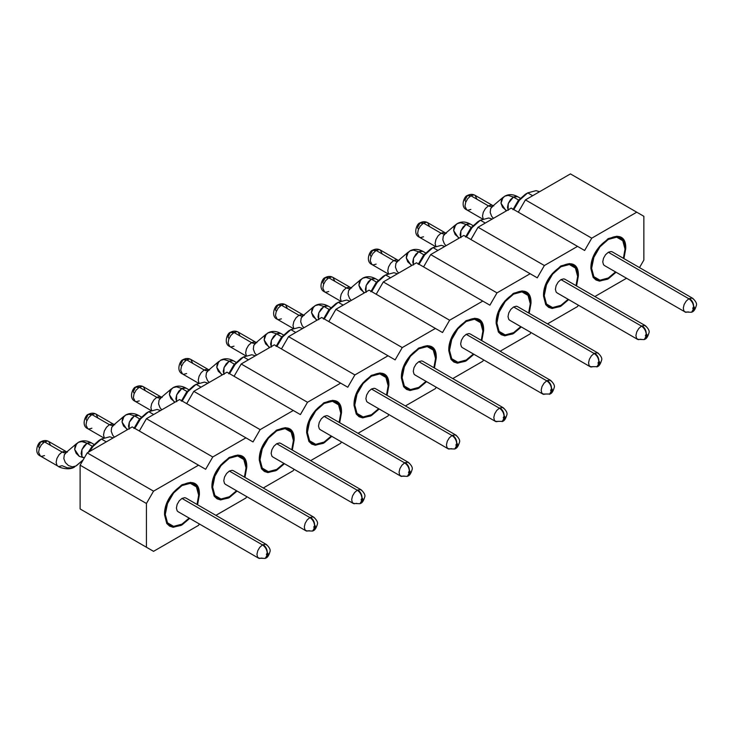 <?xml version="1.0" encoding="UTF-8"?>
<svg xmlns="http://www.w3.org/2000/svg" width="733" height="733" viewBox="0 0 733 733"><rect width="100%" height="100%" fill="white"/><g stroke="black" fill="none" stroke-linecap="round" stroke-linejoin="round"><path stroke-width="1.1" d="M643.858 216.299L643.858 260.059L639.497 267.6L643.858 260.059L643.858 216.299L570.43 173.904L525.424 199.889L518.313 212.194L525.424 199.889L591.742 238.179L525.424 199.889L570.43 173.904L643.858 216.299M626.504 278.274L594.875 296.535L626.504 278.274M578.337 305.166L577.531 306.55L547.505 323.885L577.531 306.55L578.337 305.166M530.958 332.516L530.161 333.9L500.135 351.235L530.161 333.9L530.958 332.516M483.588 359.866L482.781 361.25L452.756 378.585L482.781 361.25L483.588 359.866M436.217 387.216L435.411 388.609L405.386 405.945L435.411 388.609L436.217 387.216M388.838 414.566L388.041 415.959L358.016 433.295L388.041 415.959L388.838 414.566M347.772 387.235L354.882 374.93L288.555 336.639L281.445 348.945L288.555 336.639L354.882 374.93L388.041 355.78L321.714 317.49L288.555 336.639L321.714 317.49L395.142 359.885L402.252 347.579L335.925 309.289L328.824 321.595L335.925 309.289L402.252 347.579L435.411 328.43L369.093 290.14L335.925 309.289L369.093 290.14L442.521 332.535L449.622 320.229L383.304 281.939L376.194 294.245L383.304 281.939L449.622 320.229L482.781 301.08L416.463 262.79L383.304 281.939L416.463 262.79L489.891 305.185L497.001 292.879L430.674 254.589L423.573 266.894L430.674 254.589L497.001 292.879L530.161 273.73L463.833 235.44L430.674 254.589L463.833 235.44L537.262 277.834L544.372 265.529L478.044 227.239L470.943 239.544L478.044 227.239L544.372 265.529L577.531 246.38L511.213 208.09L478.044 227.239L511.213 208.09L584.641 250.484L591.742 238.179L636.748 212.194L591.742 238.179L584.641 250.484L577.531 246.38L544.372 265.529L537.262 277.834L530.161 273.73L497.001 292.879L489.891 305.185L482.781 301.08L449.622 320.229L442.521 332.535L435.411 328.43L402.252 347.579L395.142 359.885L388.041 355.78L354.882 374.93L347.772 387.235L340.662 383.13L307.503 402.28L300.402 414.585L293.292 410.489L260.133 429.63L253.022 441.935L245.921 437.839L212.762 456.98L205.652 469.285L198.542 465.189L153.545 491.165L146.435 503.479L146.435 547.239L153.545 551.344L198.542 525.359L199.349 523.967L198.542 525.359L153.545 551.344L146.435 547.239L146.435 503.479L153.545 491.165L198.542 465.189L205.652 469.285L212.762 456.98L245.921 437.839L253.022 441.935L260.133 429.63L293.292 410.489L300.402 414.585L307.503 402.28L340.662 383.13L347.772 387.235M87.218 513.054L80.117 508.949L80.117 465.189L87.218 452.875L132.224 426.899L198.542 465.189L132.224 426.899L87.218 452.875L153.545 491.165L87.218 452.875L80.117 465.189L146.435 503.479L80.117 465.189L80.117 508.949L153.545 551.344L87.218 513.054M139.325 430.995L146.435 418.69L179.594 399.54L245.921 437.839L179.594 399.54L146.435 418.69L212.762 456.98L146.435 418.69L139.325 430.995M186.704 403.645L193.805 391.34L226.973 372.19L293.292 410.489L226.973 372.19L193.805 391.34L260.133 429.63L193.805 391.34L186.704 403.645M234.074 376.295L241.184 363.989L274.344 344.84L340.662 383.13L274.344 344.84L241.184 363.989L307.503 402.28L241.184 363.989L234.074 376.295M215.896 515.345L245.921 498.009L246.719 496.617L245.921 498.009L215.896 515.345M263.266 487.995L293.292 470.659L294.098 469.267L293.292 470.659L263.266 487.995M310.636 460.645L340.662 443.309L341.468 441.917L340.662 443.309L310.636 460.645M164.559 514.896C163.477 489.58 200.448 468.24 199.376 494.793L197.562 504.762L199.376 494.793L197.04 486.089L194.272 483.523L190.672 482.406L181.967 484.742L173.263 492.457L166.886 503.498L164.559 514.896L166.886 523.6L169.653 526.166L173.263 527.284L181.967 524.947L189.691 518.396L181.133 525.405L172.786 527.229L166.748 523.399L164.559 514.896M211.929 487.546C210.847 462.23 247.827 440.89 246.746 467.443L244.941 477.412L246.746 467.443L244.419 458.739L241.652 456.173L238.042 455.056L229.337 457.392L220.633 465.107L214.265 476.148L211.929 487.546L214.265 496.25L217.032 498.816L220.633 499.933L229.337 497.597L237.071 491.046L228.504 498.055L220.157 499.879L214.128 496.049L211.929 487.546M259.299 460.196C258.227 434.88 295.197 413.54 294.125 440.093L292.311 450.062L294.125 440.093L291.789 431.389L289.022 428.823L285.421 427.706L276.707 430.042L268.003 437.757L261.635 448.798L259.299 460.196L261.635 468.9L264.402 471.466L268.003 472.583L276.707 470.247L284.441 463.696L275.883 470.705L267.536 472.528L261.498 468.699L259.299 460.196M306.678 432.846C305.597 407.53 342.568 386.181 341.496 412.743L339.681 422.712L341.496 412.743L339.159 404.039L336.392 401.473L332.791 400.355L324.087 402.692L315.382 410.407L309.005 421.448L306.678 432.846L309.005 441.55L311.772 444.116L315.382 445.224L324.087 442.897L331.811 436.346L323.253 443.355L314.906 445.178L308.868 441.348L306.678 432.846M590.917 268.736C589.836 243.429 626.816 222.081 625.735 248.634L623.92 258.602L625.735 248.634L623.398 239.929L620.631 237.364L617.03 236.255L608.326 238.582L599.621 246.306L593.244 257.338L590.917 268.736L593.244 277.45L596.011 280.015L599.621 281.124L608.326 278.797L616.05 272.236L607.492 279.246L599.145 281.069L593.107 277.248L590.917 268.736M543.538 296.095C542.466 270.779 579.437 249.431 578.364 275.993L576.55 285.952L578.364 275.993L576.028 267.279L573.261 264.714L569.66 263.605L560.947 265.932L552.242 273.656L545.874 284.697L543.538 296.095L545.874 304.8L548.641 307.365L552.242 308.474L560.947 306.147L568.68 299.595L560.122 306.596L551.775 308.419L545.737 304.598L543.538 296.095M496.168 323.445C495.087 298.129 532.066 276.781 530.985 303.343L529.18 313.312L530.985 303.343L528.658 294.639L525.891 292.064L522.281 290.955L513.576 293.292L504.872 301.006L498.504 312.047L496.168 323.445L498.504 332.15L501.271 334.715L504.872 335.824L513.576 333.497L521.31 326.945L512.743 333.946L504.396 335.769L498.367 331.948L496.168 323.445M448.798 350.795C447.716 325.479 484.687 304.131 483.615 330.693L481.801 340.662L483.615 330.693L481.279 321.989L478.512 319.423L474.911 318.305L466.206 320.642L457.502 328.357L451.125 339.397L448.798 350.795L451.125 359.5L453.892 362.065L457.502 363.174L466.206 360.847L473.93 354.296L465.373 361.305L457.026 363.119L450.987 359.298L448.798 350.795M401.418 378.146C400.346 352.83 437.317 331.481 436.245 358.043L434.431 368.012L436.245 358.043L433.909 349.339L431.141 346.773L427.541 345.655L418.827 347.992L410.123 355.707L403.755 366.747L401.418 378.146L403.755 386.85L406.522 389.415L410.123 390.524L418.827 388.197L426.56 381.646L418.002 388.655L409.655 390.469L403.617 386.648L401.418 378.146M354.048 405.496C352.967 380.18 389.947 358.831 388.866 385.393L387.061 395.362L388.866 385.393L386.538 376.689L383.771 374.123L380.161 373.005L371.457 375.342L362.753 383.057L356.385 394.097L354.048 405.496L356.385 414.2L359.152 416.765L362.753 417.874L371.457 415.547L379.19 408.996L370.623 416.005L362.276 417.819L356.247 413.998L354.048 405.496M388.142 384.972L388.866 385.393L388.142 384.972M435.512 357.622L436.245 358.043L435.512 357.622M482.891 330.271L483.615 330.693L482.891 330.271M530.261 302.921L530.985 303.343L530.261 302.921M577.631 275.571L578.364 275.993L577.631 275.571M625.011 248.221L625.735 248.634L625.011 248.221M340.772 412.322L341.496 412.743L340.772 412.322M293.392 439.672L294.125 440.093L293.392 439.672M246.022 467.022L246.746 467.443L246.022 467.022M198.652 494.372L199.376 494.793L198.652 494.372M181.967 485.567L190.314 483.322L193.778 484.394L196.426 486.859L198.661 495.206L197.03 504.451L198.661 495.206L196.426 486.859L190.314 483.322L181.967 485.567L181.271 485.164L181.967 485.567L173.62 492.97L181.967 485.567M189.16 518.094L181.967 524.132L173.62 526.367L170.157 525.295L167.5 522.84L165.264 514.484L167.5 503.553L173.62 492.97L167.5 503.553L165.264 514.484L167.5 522.84L173.62 526.367L181.967 524.132L189.16 518.094M229.337 458.207L237.684 455.972L241.148 457.044L243.796 459.499L246.041 467.856L244.41 477.101L246.041 467.856L243.796 459.499L237.684 455.972L229.337 458.207L228.641 457.813L229.337 458.207L220.99 465.62L229.337 458.207M236.539 490.744L229.337 496.772L220.99 499.017L217.527 497.945L214.879 495.481L212.643 487.133L214.879 476.203L220.99 465.62L214.879 476.203L212.643 487.133L214.879 495.481L220.99 499.017L229.337 496.772L236.539 490.744M276.707 430.857L285.064 428.622L288.518 429.694L291.175 432.149L293.411 440.506L291.78 449.75L293.411 440.506L291.175 432.149L285.064 428.622L276.707 430.857L276.011 430.463L276.707 430.857L268.36 438.261L276.707 430.857M283.909 463.384L276.707 469.422L268.36 471.667L264.906 470.595L262.249 468.13L260.013 459.783L262.249 448.853L268.36 438.261L262.249 448.853L260.013 459.783L262.249 468.13L268.36 471.667L276.707 469.422L283.909 463.393M324.087 403.507L332.434 401.272L335.897 402.344L338.545 404.799L340.781 413.155L339.15 422.4L340.781 413.155L338.545 404.799L332.434 401.272L324.087 403.507L323.39 403.104L324.087 403.507L315.74 410.911L324.087 403.507M331.279 436.034L324.087 442.072L315.74 444.317L312.276 443.245L309.619 440.78L307.384 432.433L309.619 421.502L315.74 410.911L309.619 421.502L307.384 432.433L309.619 440.78L315.74 444.317L324.087 442.072L331.279 436.043M623.398 258.3L625.02 249.046L622.784 240.699L616.673 237.171L608.326 239.407L599.979 246.81L593.858 257.393L591.623 268.333L593.858 276.68L599.979 280.208L608.326 277.972L615.518 271.934L608.326 277.972L599.979 280.208L596.515 279.145L593.858 276.68L591.623 268.333L593.858 257.393L599.979 246.81L608.326 239.407L607.63 239.004L608.326 239.407L616.673 237.171L620.136 238.234L622.784 240.699L625.02 249.046L623.389 258.3M560.947 266.757L569.303 264.521L572.757 265.584L575.414 268.049L577.65 276.396L576.019 285.65L577.65 276.396L575.414 268.049L569.303 264.521L560.947 266.757L560.25 266.354L560.947 266.757L552.6 274.16L560.947 266.757M568.148 299.284L560.947 305.322L552.6 307.558L549.145 306.495L546.488 304.03L544.253 295.683L546.488 284.752L552.6 274.16L546.488 284.752L544.253 295.683L546.488 304.03L552.6 307.558L560.947 305.322L568.148 299.284M513.576 294.107L521.923 291.871L525.387 292.934L528.044 295.399L530.28 303.746L528.649 313L530.28 303.746L528.044 295.399L521.923 291.871L513.576 294.107L512.88 293.704L513.576 294.107L505.229 301.51L513.576 294.107M520.778 326.634L513.576 332.672L505.229 334.908L501.766 333.845L499.118 331.38L496.882 323.033L499.118 312.102L505.229 301.51L499.118 312.102L496.882 323.033L499.118 331.38L505.229 334.908L513.576 332.672L520.778 326.634M466.206 321.457L474.553 319.221L478.017 320.284L480.665 322.749L482.9 331.096L481.269 340.35L482.9 331.096L480.665 322.749L474.553 319.221L466.206 321.457L465.51 321.054L466.206 321.457L457.859 328.86L466.206 321.457M473.399 353.984L466.206 360.022L457.859 362.258L454.396 361.195L451.739 358.73L449.503 350.383L451.739 339.452L457.859 328.86L451.739 339.452L449.503 350.383L451.739 358.73L457.859 362.258L466.206 360.022L473.399 353.984M418.827 348.807L427.183 346.572L430.637 347.644L433.295 350.099L435.53 358.446L433.899 367.7L435.53 358.446L433.295 350.099L427.183 346.572L418.827 348.807L418.131 348.404L418.827 348.807L410.48 356.211L418.827 348.807M426.029 381.334L418.827 387.372L410.48 389.608L407.026 388.545L404.369 386.08L402.133 377.733L404.369 366.802L410.48 356.211L404.369 366.802L402.133 377.733L404.369 386.08L410.48 389.608L418.827 387.372L426.029 381.334M371.457 376.157L379.804 373.922L383.267 374.994L385.924 377.449L388.16 385.805L386.529 395.05L388.16 385.805L385.924 377.449L379.804 373.922L371.457 376.157L370.761 375.754L371.457 376.157L363.11 383.561L371.457 376.157M378.659 408.684L371.457 414.722L363.11 416.958L359.646 415.895L356.998 413.43L354.763 405.083L356.998 394.152L363.11 383.561L356.998 394.152L354.763 405.083L356.998 413.43L363.11 416.958L371.457 414.722L378.659 408.684M113.184 437.867L109.721 436.795L101.374 439.03L106.285 441.871L101.374 439.03L93.027 446.434L89.545 451.537L93.027 446.434L101.374 439.03L109.721 436.795L113.184 437.867M160.554 410.517L157.1 409.445L148.744 411.68L153.664 414.521L148.744 411.68L140.397 419.084L134.808 428.393L140.397 419.084L148.744 411.68L157.1 409.445L160.554 410.517M207.925 383.167L204.47 382.095L196.123 384.33L201.034 387.171L196.123 384.33L187.767 391.734L182.187 401.043L187.767 391.734L196.123 384.33L204.47 382.095L207.925 383.167M255.304 355.817L251.84 354.745L243.493 356.98L248.405 359.821L243.493 356.98L235.146 364.383L229.557 373.683L235.146 364.383L243.493 356.98L251.84 354.745L255.304 355.817M539.543 191.707L536.08 190.644L527.733 192.88L532.644 195.711L527.733 192.88L519.385 200.283L513.796 209.583L519.385 200.283L527.733 192.88L536.08 190.644L539.543 191.707M492.164 219.057L488.709 217.994L480.362 220.23L485.273 223.061L480.362 220.23L472.006 227.633L466.426 236.933L472.006 227.633L480.362 220.23L488.709 217.994L492.164 219.057M444.794 246.407L441.339 245.344L432.983 247.58L437.903 250.411L432.983 247.58L424.636 254.983L419.047 264.283L424.636 254.983L432.983 247.58L441.339 245.344L444.794 246.407M397.423 273.757L393.96 272.694L385.613 274.93L390.524 277.761L385.613 274.93L377.266 282.333L371.677 291.633L377.266 282.333L385.613 274.93L393.96 272.694L397.423 273.757M350.044 301.107L346.59 300.044L338.243 302.28L343.154 305.12L338.243 302.28L329.887 309.683L324.307 318.983L329.887 309.683L338.243 302.28L346.59 300.044L350.044 301.107M302.674 328.457L299.22 327.394L290.864 329.63L295.784 332.47L290.864 329.63L282.517 337.033L276.927 346.333L282.517 337.033L290.864 329.63L299.22 327.394L302.674 328.457M178.165 511.744L177.148 510.846L176.396 508.061L177.148 504.414L179.182 500.886L181.967 498.422L184.753 497.67L186.035 498.101M225.535 484.385L224.518 483.487L223.776 480.711L224.518 477.064L226.552 473.536L229.337 471.062L232.123 470.32L233.406 470.751M272.914 457.035L271.888 456.137L271.146 453.361L271.888 449.714L273.931 446.186L276.707 443.712L279.493 442.97L280.785 443.401M320.284 429.685L319.267 428.787L318.516 426.01L319.267 422.364L321.301 418.836L324.087 416.362L326.872 415.62L328.155 416.051M604.523 265.584L603.506 264.686L602.755 261.901L603.506 258.254L605.54 254.727L608.326 252.262L611.111 251.52L612.394 251.95M557.153 292.934L556.127 292.036L555.385 289.251L556.127 285.613L558.17 282.077L560.947 279.612L563.732 278.87L565.024 279.3M509.774 320.284L508.757 319.386L508.015 316.601L508.757 312.964L510.791 309.427L513.576 306.962L516.362 306.22L517.645 306.651M462.404 347.634L461.387 346.736L460.636 343.951L461.387 340.314L463.421 336.786L466.206 334.312L468.992 333.57L470.274 334.001M415.034 374.984L414.008 374.087L413.265 371.301L414.008 367.664L416.051 364.136L418.827 361.662L421.612 360.92L422.904 361.351M367.654 402.335L366.637 401.437L365.895 398.66L366.637 395.014L368.672 391.486L371.457 389.012L374.242 388.27L375.525 388.701M99.01 440.405L91.845 446.754L88.207 452.307L91.845 446.754L101.374 439.03L99.01 440.405M146.38 413.055L139.215 419.404L133.965 428.493L139.215 419.404L148.744 411.68L146.38 413.055M193.75 385.705L186.585 392.054L181.344 401.143L186.585 392.054L196.123 384.33L193.75 385.705M241.13 358.345L233.964 364.704L228.714 373.784L233.964 364.704L243.493 356.98L241.13 358.345M525.369 194.245L518.204 200.595L512.953 209.684L518.204 200.595L527.733 192.88L525.369 194.245M477.989 221.595L470.824 227.954L465.583 237.034L470.824 227.954L480.362 220.23L477.989 221.595M430.619 248.945L423.454 255.304L418.204 264.384L423.454 255.304L432.983 247.58L430.619 248.945M383.249 276.295L376.084 282.654L370.834 291.734L376.084 282.654L385.613 274.93L383.249 276.295M335.87 303.645L328.705 310.004L323.464 319.084L328.705 310.004L338.243 302.28L335.87 303.645M288.5 330.995L281.335 337.354L276.084 346.434L281.335 337.354L290.864 329.63L288.5 330.995M265.566 558.234L267.939 554.175L267.976 553.223L267.316 553.076C267.307 549.438 265.877 546.626 263.028 544.637C265.877 546.626 267.307 549.438 267.316 553.076C268.315 553.195 268.287 553.846 267.233 555.037L265.85 558.097C267.527 557.547 268.91 555.385 269.991 551.628C270.715 549.897 269.533 547.533 266.436 544.527L185.898 498.028L184.753 497.67L181.967 498.422L262.496 544.912L265.658 544.225L267.49 545.609M265.658 544.225L262.496 544.912L181.967 498.422L179.182 500.886L177.148 504.414L176.396 508.061L177.148 510.846L178.027 511.661L258.566 558.161L259.345 558.454L257.512 557.071L256.944 554.249L257.769 550.685L259.794 547.285L262.496 544.912C265.373 546.882 266.949 549.622 267.233 553.122C266.949 549.622 265.373 546.882 262.496 544.912L259.794 547.285L257.769 550.685L256.944 554.249L257.512 557.071L259.345 558.454L261.965 558.042M312.936 530.884L315.318 526.825L315.355 525.873L314.686 525.726C314.677 522.088 313.248 519.266 310.407 517.287C313.248 519.266 314.677 522.088 314.686 525.726C315.685 525.836 315.657 526.496 314.613 527.687L313.22 530.747C314.897 530.197 316.28 528.035 317.362 524.278C318.095 522.547 316.903 520.183 313.806 517.177L233.277 470.678L232.123 470.32L229.337 471.062L309.876 517.562L313.028 516.875L314.86 518.258M313.028 516.875L309.876 517.562L229.337 471.062L226.552 473.536L224.518 477.064L223.776 480.711L224.518 483.487L225.407 484.311L305.936 530.811L306.715 531.104L304.882 529.721L304.314 526.89L305.148 523.335L307.164 519.935L309.876 517.562C312.744 519.532 314.32 522.272 314.613 525.772C314.32 522.272 312.744 519.532 309.876 517.562L307.164 519.935L305.148 523.335L304.314 526.89L304.882 529.721L306.715 531.104L309.344 530.692M360.315 503.534L362.688 499.475L362.725 498.522L362.065 498.376C362.047 494.738 360.618 491.916 357.777 489.937C360.618 491.916 362.047 494.738 362.065 498.376C363.055 498.486 363.027 499.146 361.983 500.337L360.599 503.397C362.276 502.847 363.65 500.685 364.741 496.928C365.465 495.196 364.283 492.833 361.186 489.818L280.647 443.328L279.493 442.97L276.707 443.712L357.246 490.212L360.407 489.525L362.23 490.908M360.407 489.525L357.246 490.212L276.707 443.712L273.931 446.186L271.888 449.714L271.146 453.361L271.888 456.137L272.777 456.961L353.306 503.461L354.085 503.754L352.261 502.371L351.684 499.54L352.518 495.984L354.543 492.585L357.246 490.212C360.114 492.182 361.699 494.922 361.983 498.422C361.699 494.922 360.114 492.182 357.246 490.212L354.543 492.585L352.518 495.984L351.684 499.54L352.261 502.371L354.085 503.754L356.714 503.342M407.685 476.184L410.059 472.125L410.095 471.172L409.435 471.026C409.426 467.379 407.997 464.566 405.147 462.587C407.997 464.566 409.426 467.379 409.435 471.026C410.434 471.136 410.407 471.786 409.353 472.977L407.969 476.047C409.646 475.497 411.03 473.335 412.111 469.578C412.835 467.846 411.653 465.482 408.556 462.468L328.017 415.978L326.872 415.62L324.087 416.362L404.616 462.862L407.777 462.175L409.61 463.558M407.777 462.175L404.616 462.862L324.087 416.362L321.301 418.836L319.267 422.364L318.516 426.01L319.267 428.787L320.147 429.611L400.685 476.111L401.464 476.404L399.632 475.021L399.064 472.189L399.888 468.634L401.913 465.235L404.616 462.862C407.493 464.832 409.069 467.572 409.353 471.062C409.069 467.572 407.493 464.832 404.616 462.862L401.913 465.235L399.888 468.634L399.064 472.189L399.632 475.021L401.464 476.404L404.085 475.992M691.925 312.084L694.298 308.016L694.343 307.063L693.675 306.925C693.665 303.279 692.236 300.466 689.386 298.478C692.236 300.466 693.665 303.279 693.675 306.925C694.673 307.035 694.646 307.686 693.592 308.877L692.209 311.946C693.885 311.388 695.269 309.234 696.35 305.469C697.074 303.746 695.892 301.373 692.795 298.368L612.257 251.868L611.111 251.52L608.326 252.262L688.855 298.762L692.016 298.065L693.849 299.449M688.324 311.892L685.703 312.304L683.871 310.92L683.303 308.089L684.127 304.525L686.152 301.135L688.855 298.762L608.326 252.262L605.54 254.727L603.506 258.254L602.755 261.901L603.506 264.686L604.386 265.502M692.016 298.065L688.855 298.762L686.152 301.135L684.127 304.525L683.303 308.089L683.871 310.92L685.703 312.304L604.386 265.511M644.554 339.434L646.927 335.366L646.964 334.413L646.304 334.275C646.286 330.629 644.866 327.816 642.016 325.828C644.866 327.816 646.286 330.629 646.304 334.275C647.294 334.385 647.266 335.036 646.222 336.227L644.838 339.297C646.515 338.738 647.89 336.584 648.98 332.819C649.704 331.096 648.522 328.723 645.425 325.718L564.886 279.218L563.732 278.87L560.947 279.612L641.485 326.112L644.646 325.415L646.469 326.799M644.646 325.415L641.485 326.112L560.947 279.612L558.17 282.077L556.127 285.613L555.385 289.251L556.127 292.036L557.016 292.861L637.545 339.352L638.324 339.654L636.501 338.27L635.923 335.439L636.757 331.875L638.782 328.485L641.485 326.112C644.353 328.082 645.938 330.812 646.222 334.312C645.938 330.812 644.353 328.082 641.485 326.112L638.782 328.485L636.757 331.875L635.923 335.439L636.501 338.27L638.324 339.654L640.954 339.242M597.175 366.784L599.557 362.716L599.594 361.772L598.925 361.626C598.916 357.979 597.487 355.166 594.646 353.178C597.487 355.166 598.916 357.979 598.925 361.626C599.924 361.736 599.896 362.386 598.852 363.577L597.459 366.647C599.136 366.088 600.519 363.935 601.601 360.169C602.334 358.446 601.142 356.073 598.046 353.068L517.516 306.577L516.362 306.22L513.576 306.962L594.115 353.462L597.267 352.775L599.099 354.158M597.267 352.775L594.115 353.462L513.576 306.962L510.791 309.427L508.757 312.964L508.015 316.601L508.757 319.386L509.646 320.211L590.175 366.702L590.954 367.004L589.121 365.62L588.553 362.789L589.387 359.225L591.403 355.835L594.115 353.462C596.983 355.432 598.559 358.162 598.852 361.662C598.559 358.162 596.983 355.432 594.115 353.462L591.403 355.835L589.387 359.225L588.553 362.789L589.121 365.62L590.954 367.004L593.583 366.592M549.805 394.134L552.178 390.066L552.215 389.122L551.555 388.976C551.546 385.329 550.116 382.516 547.267 380.537C550.116 382.516 551.546 385.329 551.555 388.976C552.554 389.086 552.526 389.736 551.473 390.927L550.089 393.997C551.766 393.438 553.149 391.285 554.23 387.528C554.954 385.796 553.772 383.423 550.675 380.418L470.137 333.927L468.992 333.57L466.206 334.312L546.736 380.812L549.897 380.125L551.729 381.508M549.897 380.125L546.736 380.812L466.206 334.312L463.421 336.786L461.387 340.314L460.636 343.951L461.387 346.736L462.266 347.561L542.805 394.052L543.584 394.354L541.751 392.97L541.183 390.139L542.008 386.575L544.033 383.185L546.736 380.812C549.613 382.782 551.189 385.512 551.473 389.012C551.189 385.512 549.613 382.782 546.736 380.812L544.033 383.185L542.008 386.575L541.183 390.139L541.751 392.97L543.584 394.354L546.204 393.942M502.435 421.484L504.808 417.425L504.845 416.472L504.185 416.326C504.167 412.679 502.746 409.866 499.897 407.887C502.746 409.866 504.167 412.679 504.185 416.326C505.174 416.436 505.147 417.086 504.102 418.277L502.719 421.347C504.396 420.788 505.77 418.635 506.86 414.878C507.584 413.146 506.402 410.773 503.305 407.768L422.767 361.277L421.612 360.92L418.827 361.662L499.365 408.162L502.526 407.475L504.35 408.858M502.526 407.475L499.365 408.162L418.827 361.662L416.051 364.136L414.008 367.664L413.265 371.301L414.008 374.087L414.896 374.911L495.426 421.402L496.204 421.704L494.381 420.321L493.804 417.489L494.638 413.925L496.662 410.535L499.365 408.162C502.233 410.132 503.818 412.871 504.102 416.362C503.818 412.871 502.233 410.132 499.365 408.162L496.662 410.535L494.638 413.925L493.804 417.489L494.381 420.321L496.204 421.704L498.834 421.292M455.056 448.834L457.438 444.775L457.474 443.822L456.806 443.676C456.796 440.029 455.367 437.216 452.527 435.237C455.367 437.216 456.796 440.029 456.806 443.676C457.804 443.786 457.777 444.436 456.732 445.627L455.34 448.697C457.016 448.138 458.4 445.985 459.481 442.228C460.214 440.496 459.023 438.132 455.926 435.118L375.397 388.627L374.242 388.27L371.457 389.012L451.995 435.512L455.147 434.825L456.98 436.208M455.147 434.825L451.995 435.512L371.457 389.012L368.672 391.486L366.637 395.014L365.895 398.66L366.637 401.437L367.526 402.261L448.055 448.752L448.834 449.054L447.002 447.671L446.434 444.839L447.267 441.275L449.283 437.885L451.995 435.512C454.863 437.482 456.439 440.221 456.732 443.712C456.439 440.221 454.863 437.482 451.995 435.512L449.283 437.885L447.267 441.275L446.434 444.839L447.002 447.671L448.834 449.054L451.464 448.642M258.566 558.161L265.254 558.409L267.16 555.073L265.822 558.115M267.16 555.073C266.161 554.963 266.189 554.313 267.233 553.122L266.409 554.505L267.233 555.037M305.936 530.811L312.625 531.058L314.53 527.723L313.202 530.765M314.53 527.723C313.541 527.613 313.559 526.963 314.613 525.772L313.779 527.155L314.613 527.687M353.306 503.461L360.004 503.708L361.9 500.373L360.572 503.415M361.9 500.373C360.911 500.263 360.938 499.604 361.983 498.422L361.158 499.805L361.983 500.337M400.685 476.111L407.374 476.358L409.28 473.023L407.942 476.065M409.28 473.023C408.281 472.913 408.308 472.254 409.353 471.062L408.528 472.455L409.353 472.977M688.855 298.762C691.732 300.732 693.308 303.462 693.592 306.962C693.308 303.462 691.732 300.732 688.855 298.762M684.924 312.001L691.613 312.258L693.519 308.923L692.181 311.956M693.519 308.923C692.52 308.804 692.548 308.153 693.592 306.962L692.767 308.355L693.592 308.877M637.545 339.352L644.243 339.608L646.139 336.273L644.811 339.306M646.139 336.273C645.15 336.154 645.177 335.503 646.222 334.312L645.397 335.705L646.222 336.227M598.769 363.623L596.864 366.958L598.769 363.623C597.78 363.504 597.798 362.853 598.852 361.662L598.018 363.055L598.852 363.577M551.399 390.973L549.493 394.308L551.399 390.973C550.401 390.854 550.428 390.203 551.473 389.012L550.648 390.405L551.473 390.927M504.02 418.323L502.123 421.658L504.02 418.323C503.03 418.204 503.058 417.553 504.102 416.362L503.278 417.755L504.102 418.277M448.055 448.752L454.744 449.008L456.65 445.673L455.321 448.715M456.65 445.673C455.66 445.563 455.679 444.904 456.732 443.712L455.899 445.105L456.732 445.627M92.276 446.223L87.062 443.218L84.093 445.838L81.931 449.595L81.134 453.47L81.931 456.43L82.875 457.3L81.931 456.43L81.931 449.595L87.062 443.218L92.276 446.223M66.657 452.151L64.312 454.79L65.842 452.719L76.672 443.529L74.656 449.402L79.265 456.357L83.507 457.676L79.265 456.357L76.168 453.333L74.656 449.402L75.142 445.6L78.349 442.347C82.334 440.176 86.641 440.322 91.249 442.796L90.022 442.42L87.062 443.218L81.757 441.541L78.349 442.347L80.172 441.669L83.461 441.752L87.062 443.218L91.249 442.796L93.961 444.363M129.081 428.713L129.301 422.245L134.432 415.858L138.619 415.446L137.392 415.07L134.432 415.858L139.646 418.873L134.432 415.858L131.473 418.488L129.301 422.245L128.513 426.12L129.301 429.08M176.451 401.363L176.68 394.895L181.802 388.508L185.99 388.096L184.762 387.72L181.802 388.508L187.025 391.523L181.802 388.508L178.843 391.138L176.68 394.895L175.883 398.77L176.68 401.73M223.822 374.013L224.051 367.545L229.182 361.158L233.369 360.746L232.141 360.37L229.182 361.158L234.395 364.173L229.182 361.158L226.213 363.788L224.051 367.545L223.253 371.42L224.051 374.38M508.061 209.904L508.29 203.435L513.421 197.058L517.608 196.646L516.38 196.261L513.421 197.058L518.634 200.072L513.421 197.058L510.452 199.678L508.29 203.435L507.493 207.311L508.29 210.27M460.691 237.254L460.92 230.785L466.041 224.408L470.229 223.996L469.001 223.611L466.041 224.408L471.264 227.422L466.041 224.408L463.082 227.038L460.92 230.785L460.122 234.661L460.92 237.629M413.32 264.604L413.54 258.135L418.671 251.758L422.859 251.346L421.631 250.961L418.671 251.758L423.885 254.772L418.671 251.758L415.712 254.388L413.54 258.135L412.752 262.011L413.54 264.979M365.941 291.954L366.17 285.485L371.301 279.108L375.488 278.696L374.261 278.32L371.301 279.108L376.515 282.123L371.301 279.108L368.332 281.738L366.17 285.485L365.373 289.37L366.17 292.33M318.571 319.313L318.8 312.835L323.922 306.458L328.109 306.046L326.881 305.67L323.922 306.458L329.144 309.473L323.922 306.458L320.962 309.088L318.8 312.835L318.003 316.72L318.8 319.68M271.201 346.663L271.421 340.194L276.552 333.808L280.739 333.396L279.511 333.02L276.552 333.808L281.765 336.823L276.552 333.808L273.592 336.438L271.421 340.194L270.633 344.07L271.421 347.03M84.442 457.694L82.875 457.3L84.213 458.079M77.487 442.961L78.733 442.146M134.432 415.858L129.127 414.191L125.719 414.997L129.127 414.191L134.432 415.858M114.027 424.801L111.682 427.44L113.212 425.369L124.042 416.179L122.035 422.052L126.635 429.007L127.634 429.547L123.538 425.983L122.035 422.052L122.512 418.25L125.719 414.997C129.714 412.826 134.011 412.972 138.619 415.446L141.332 417.013M124.857 415.611L126.113 414.796M181.802 388.508L176.506 386.832L173.098 387.647L176.506 386.832L181.802 388.508M161.407 397.451L159.061 400.09L160.591 398.019L171.412 388.829L169.405 394.702L174.005 401.657L175.004 402.197L170.917 398.633L169.405 394.702L169.891 390.9L173.098 387.647C177.084 385.476 181.381 385.622 185.99 388.096L188.711 389.663M172.237 388.261L173.483 387.445M229.182 361.158L223.877 359.482L220.468 360.297L223.877 359.482L229.182 361.158M208.777 370.092L206.431 372.74L207.961 370.669L218.791 361.479L216.776 367.343L221.384 374.306L222.374 374.847L218.287 371.283L216.776 367.343L217.261 363.55L220.468 360.297C224.454 358.125 228.76 358.272 233.369 360.746L236.081 362.313M513.421 197.058L508.116 195.381L504.707 196.197L508.116 195.381L513.421 197.058M493.016 205.991L490.67 208.63L492.2 206.569L503.03 197.379L501.015 203.243L505.623 210.206L506.613 210.747L502.526 207.182L501.015 203.243L501.5 199.44L504.707 196.197C508.702 194.016 512.999 194.172 517.608 196.646L520.32 198.212M503.846 196.801L505.092 195.986M466.041 224.408L460.745 222.731L457.337 223.547L460.745 222.731L466.041 224.408M445.646 233.341L443.3 235.989L444.83 233.919L455.651 224.729L453.645 230.593L458.244 237.556L459.243 238.097L455.156 234.533L453.645 230.593L454.13 226.799L457.337 223.547C461.323 221.366 465.62 221.522 470.229 223.996L472.95 225.562M456.476 224.151L457.722 223.336M418.671 251.758L413.366 250.081L409.958 250.897L413.366 250.081L418.671 251.758M398.266 260.691L395.921 263.339L397.451 261.269L408.281 252.079L406.274 257.943L410.874 264.906L411.873 265.447L407.777 261.883L406.274 257.943L406.751 254.149L409.958 250.897C413.953 248.716 418.25 248.872 422.859 251.346L425.571 252.912M409.096 251.501L410.352 250.695M371.301 279.108L365.996 277.431L362.588 278.247L365.996 277.431L371.301 279.108M350.896 288.042L348.551 290.689L350.081 288.619L360.911 279.429L358.895 285.293L363.504 292.256L364.493 292.797L360.407 289.233L358.895 285.293L359.381 281.499L362.588 278.247C366.582 276.075 370.88 276.222 375.488 278.696L378.201 280.263M361.726 278.852L362.972 278.045M323.922 306.458L318.626 304.781L315.217 305.597L318.626 304.781L323.922 306.458M303.526 315.392L301.181 318.04L302.711 315.969L313.532 306.779L311.525 312.643L316.125 319.606L317.123 320.147L313.037 316.583L311.525 312.643L312.011 308.85L315.217 305.597C319.203 303.425 323.5 303.572 328.109 306.046L330.83 307.613M314.356 306.202L315.602 305.395M276.552 333.808L271.247 332.131L267.838 332.947L271.247 332.131L276.552 333.808M256.147 342.742L253.801 345.39L255.331 343.319L266.161 334.129L264.155 339.993L268.754 346.956L269.753 347.497L265.658 343.933L264.155 339.993L264.631 336.2L267.838 332.947C271.833 330.775 276.13 330.922 280.739 333.396L283.451 334.963M266.977 333.552L268.232 332.745M64.312 454.79L63.826 458.592L65.338 462.523L68.435 465.547L72.283 466.848L75.856 466.069L83.195 459.838L75.856 466.069L72.283 466.848L68.435 465.547L65.338 462.523L63.826 458.592L64.312 454.79M111.682 427.44L111.205 431.242L112.708 435.173L114.43 437.17L112.708 435.173L111.205 431.242L111.682 427.44M159.061 400.09L158.575 403.892L160.087 407.823L161.801 409.82L160.087 407.823L158.575 403.892L159.061 400.09M206.431 372.74L205.946 376.533L207.457 380.473L209.18 382.47L207.457 380.473L205.946 376.533L206.431 372.74M490.67 208.63L490.185 212.433L491.696 216.372L493.419 218.361L491.696 216.372L490.185 212.433L490.67 208.63M443.3 235.989L442.814 239.783L444.326 243.722L446.04 245.711L444.326 243.722L442.814 239.783L443.3 235.989M395.921 263.339L395.444 267.133L396.947 271.073L398.67 273.061L396.947 271.073L395.444 267.133L395.921 263.339M348.551 290.689L348.065 294.483L349.577 298.423L351.299 300.411L349.577 298.423L348.065 294.483L348.551 290.689M301.181 318.04L300.695 321.833L302.207 325.773L303.92 327.761L302.207 325.773L300.695 321.833L301.181 318.04M253.801 345.39L253.325 349.183L254.827 353.123L256.55 355.12L254.827 353.123L253.325 349.183L253.801 345.39M66.052 452.536L63.789 452.728L62.058 452.023L59.098 454.652L56.927 458.409L56.129 462.285L56.927 465.244L57.87 466.115L56.927 465.244L56.129 462.285L56.927 458.409L59.098 454.652L62.058 452.023L63.789 452.728L66.052 452.536M59.098 466.49L62.058 465.702L67.253 467.801L71.99 467.929L76.681 465.492L83.067 460.077M41.149 441.587L44.53 441.907L47.434 441.11L44.53 441.907L41.176 441.578C43.907 440.212 46.417 440.185 48.717 441.495L66.245 451.61L65.017 451.235L62.058 452.023L44.53 441.907L41.305 444.876L39.28 448.605L38.611 452.38L40.342 455.999L38.611 452.38L39.28 448.605L41.305 444.876L44.53 441.907L62.058 452.023L65.017 451.235L67.418 452.105M113.432 425.186L111.159 425.378L109.428 424.673L106.468 427.302L104.297 431.059L103.509 434.935L104.297 437.894L103.509 434.935L104.297 431.059L106.468 427.302L109.428 424.673L111.159 425.378L113.432 425.186M88.519 414.237L91.9 414.557L94.804 413.76L91.9 414.557L88.546 414.227C91.277 412.862 93.797 412.835 96.087 414.145L113.615 424.26L112.387 423.885L109.428 424.673L91.9 414.557L88.675 417.526L86.65 421.255L85.981 425.03L87.713 428.649L85.981 425.03L86.65 421.255L88.675 417.526L91.9 414.557L109.428 424.673L112.387 423.885L114.788 424.755M160.802 397.836L158.53 398.028L156.798 397.323L153.838 399.952L151.676 403.7L150.879 407.585L151.676 410.544L150.879 407.585L151.676 403.7L153.838 399.952L156.798 397.323L158.53 398.028L160.802 397.836M135.898 386.887L139.27 387.207L142.184 386.41L139.27 387.207L135.926 386.877C138.656 385.512 141.167 385.485 143.457 386.786L160.985 396.91L159.767 396.535L156.798 397.323L139.27 387.207L136.045 390.176L134.029 393.905L133.351 397.68L135.083 401.299L133.351 397.68L134.029 393.905L136.045 390.176L139.27 387.207L156.798 397.323L159.767 396.535L162.158 397.405M208.172 370.486L205.909 370.678L204.177 369.973L201.218 372.602L199.046 376.35L198.249 380.235L199.046 383.194L198.249 380.235L199.046 376.35L201.218 372.602L204.177 369.973L205.909 370.678L208.172 370.486M183.268 359.536L186.649 359.857L189.554 359.06L186.649 359.857L183.296 359.518C186.026 358.162 188.537 358.135 190.837 359.436L208.364 369.56L207.137 369.185L204.177 369.973L186.649 359.857L183.424 362.826L181.399 366.555L180.73 370.321L182.462 373.94L180.73 370.321L181.399 366.555L183.424 362.826L186.649 359.857L204.177 369.973L207.137 369.185L209.537 370.055M492.411 206.385L490.963 206.679L488.416 205.872L485.457 208.493L483.285 212.249L482.488 216.125L483.285 219.085L482.488 216.125L483.285 212.249L485.457 208.493L488.416 205.872L490.963 206.679L492.411 206.385M465.098 199.825L467.535 195.418L470.888 195.748L473.793 194.951L470.888 195.748L467.535 195.418C470.265 194.053 472.776 194.025 475.076 195.335L492.603 205.451L491.376 205.075L488.416 205.872L470.888 195.748L467.663 198.716L465.638 202.455L464.969 206.22L466.701 209.84L464.969 206.22L465.638 202.455L467.663 198.716L470.888 195.748L488.416 205.872L491.376 205.075L493.776 205.946M445.041 233.735L443.593 234.029L441.037 233.222L438.077 235.843L435.915 239.599L435.118 243.475L435.915 246.435L435.118 243.475L435.915 239.599L438.077 235.843L441.037 233.222L443.593 234.029L445.041 233.735M417.728 227.175L420.165 222.768L423.509 223.098L426.423 222.301L423.509 223.098L420.165 222.768C422.895 221.403 425.406 221.375 427.696 222.685L445.224 232.81L444.006 232.425L441.037 233.222L423.509 223.098L420.284 226.066L418.268 229.805L417.59 233.57L419.322 237.19L417.59 233.57L418.268 229.805L420.284 226.066L423.509 223.098L441.037 233.222L444.006 232.425L446.397 233.305M397.671 261.085L396.214 261.379L393.667 260.572L390.707 263.193L388.536 266.949L387.748 270.825L388.536 273.785L387.748 270.825L388.536 266.949L390.707 263.193L393.667 260.572L396.214 261.379L397.671 261.085M370.348 254.525L372.785 250.118L376.139 250.448L379.043 249.651L376.139 250.448L372.785 250.118C375.516 248.753 378.036 248.725 380.326 250.035L397.854 260.16L396.626 259.775L393.667 260.572L376.139 250.448L372.914 253.416L370.889 257.155L370.22 260.921L371.952 264.54L370.22 260.921L370.889 257.155L372.914 253.416L376.139 250.448L393.667 260.572L396.626 259.775L399.027 260.655M350.292 288.435L348.844 288.729L346.297 287.922L343.337 290.543L341.166 294.299L340.369 298.175L341.166 301.144L340.369 298.175L341.166 294.299L343.337 290.543L346.297 287.922L348.844 288.729L350.292 288.435M322.978 281.875L325.415 277.468L328.769 277.798L331.673 277.001L328.769 277.798L325.415 277.468C328.146 276.112 330.656 276.075 332.956 277.386L350.484 287.51L349.256 287.125L346.297 287.922L328.769 277.798L325.544 280.766L323.519 284.505L322.85 288.271L324.582 291.89L322.85 288.271L323.519 284.505L325.544 280.766L328.769 277.798L346.297 287.922L349.256 287.125L351.657 288.005M302.921 315.786L301.474 316.079L298.917 315.272L295.958 317.902L293.796 321.65L292.998 325.525L293.796 328.494L292.998 325.525L293.796 321.65L295.958 317.902L298.917 315.272L301.474 316.079L302.921 315.786M275.608 309.225L278.045 304.818L281.39 305.157L284.303 304.351L281.39 305.157L278.045 304.818C280.776 303.462 283.286 303.435 285.577 304.736L303.105 314.86L301.886 314.475L298.917 315.272L281.39 305.157L278.164 308.117L276.149 311.855L275.471 315.621L277.202 319.24L275.471 315.621L276.149 311.855L278.164 308.117L281.39 305.157L298.917 315.272L301.886 314.475L304.277 315.355M255.551 343.136L253.279 343.328L251.547 342.623L248.588 345.252L246.416 349L245.628 352.875L246.416 355.844L245.628 352.875L246.416 349L248.588 345.252L251.547 342.623L253.279 343.328L255.551 343.136M230.638 332.186L234.019 332.507L236.924 331.71L234.019 332.507L230.666 332.168C233.396 330.812 235.916 330.785 238.207 332.086L255.735 342.21L254.507 341.825L251.547 342.623L234.019 332.507L230.794 335.467L228.769 339.205L228.1 342.971L229.832 346.59L228.1 342.971L228.769 339.205L230.794 335.467L234.019 332.507L251.547 342.623L254.507 341.825L256.907 342.705M38.739 445.985L40.801 441.807L44.154 442.136L40.984 441.697M44.53 455.578L41.616 456.375L40.342 455.999L57.87 466.115C59.171 467.627 69.314 470.778 74.619 466.948M48.717 441.495L50.449 445.114M86.109 418.635L88.171 414.457L91.524 414.786L88.354 414.347M91.9 428.228L88.995 429.025L87.713 428.649L103.701 437.876M96.087 414.145L97.819 417.764M133.488 391.285L135.55 387.106L138.904 387.436L135.724 386.997M139.27 400.878L136.365 401.675L135.083 401.299L151.08 410.526M143.457 386.786L145.189 390.405M180.859 363.925L182.92 359.756L186.274 360.086L183.103 359.646M186.649 373.528L183.736 374.325L182.462 373.94L198.451 383.176M190.837 359.436L192.568 363.055M467.159 195.647L470.513 195.977L467.159 195.647C464.612 195.757 459.756 206.853 466.701 209.84L467.975 210.224L470.888 209.427M475.076 195.335L476.807 198.955M419.789 222.997L423.143 223.327L419.789 222.997C417.242 223.107 412.377 234.203 419.322 237.19L420.605 237.574L423.509 236.777M427.696 222.685L429.428 226.305M372.41 250.347L375.763 250.677L372.41 250.347C369.872 250.457 365.007 261.553 371.952 264.54L373.234 264.925L376.139 264.127M380.326 250.035L382.058 253.655M325.04 277.706L328.393 278.036L325.04 277.706C322.493 277.807 317.636 288.903 324.582 291.89L325.855 292.275L328.769 291.477M332.956 277.386L334.688 281.005M277.67 305.056L281.023 305.386L277.67 305.056C275.122 305.157 270.257 316.253 277.202 319.24L278.485 319.625L281.39 318.828M285.577 304.736L287.309 308.355M228.229 336.575L230.29 332.406L233.644 332.736L230.474 332.296M234.019 346.178L231.115 346.975L229.832 346.59L245.821 355.826M238.207 332.086L239.938 335.705M39.206 447.533L38.602 446.736M86.586 420.183L85.981 419.386M133.956 392.833L133.351 392.036M181.326 365.483L180.721 364.686M465.565 201.383L464.96 200.576M418.195 228.733L417.59 227.926M370.825 256.083L370.22 255.276M323.445 283.433L322.841 282.636M276.075 310.783L275.471 309.986M228.705 338.133L228.1 337.336M193.375 484.165L190.296 482.387M166.675 523.289L170.157 525.295M240.745 456.806L237.666 455.028M214.045 495.939L217.527 497.945M288.115 429.456L285.036 427.678M261.424 468.589L264.906 470.595M335.494 402.105L332.416 400.328M308.795 441.239L312.276 443.245M619.733 238.005L616.655 236.228M593.034 277.129L596.515 279.145M572.354 265.355L569.275 263.578M545.664 304.479L549.145 306.495M524.984 292.705L521.905 290.928M498.284 331.829L501.766 333.845M477.614 320.055L474.535 318.278M450.914 359.179L454.396 361.195M430.234 347.405L427.156 345.628M403.544 386.538L407.026 388.545M382.864 374.755L379.786 372.978M356.165 413.888L359.646 415.895M590.175 366.702L597.459 366.647M542.805 394.052L550.089 393.997M495.426 421.402L502.719 421.347M482.69 219.075L466.701 209.84M435.32 246.425L419.322 237.19M387.94 273.776L371.952 264.54M340.57 301.126L324.582 291.89M293.2 328.476L277.202 319.24M40.801 441.807C38.253 441.917 33.388 453.003 40.342 455.999M88.171 414.457C85.633 414.566 80.767 425.653 87.713 428.649M135.55 387.106C133.003 387.207 128.138 398.303 135.083 401.299M182.92 359.756C180.373 359.857 175.508 370.953 182.462 373.94M230.29 332.406C227.752 332.507 222.887 343.603 229.832 346.59"/></g></svg>
